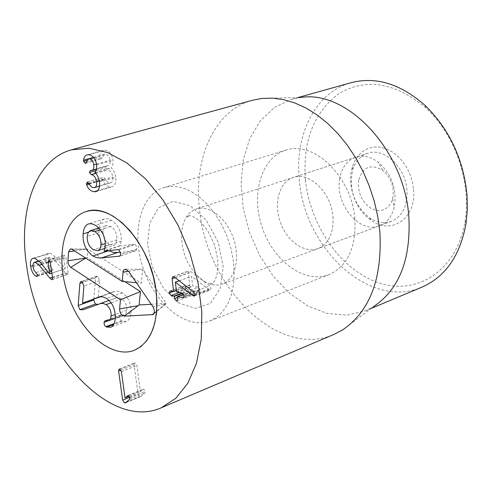 <?xml version="1.0" encoding="UTF-8"?>
<svg xmlns="http://www.w3.org/2000/svg" width="492" height="492" viewBox="0 0 492 492"><rect width="100%" height="100%" fill="white"/><g stroke="black" fill="none" stroke-linecap="round" stroke-linejoin="round"><path stroke-width="0.37" stroke-dasharray="2.46 1.84" d="M406.982 190.189C405.636 167.089 383.895 147.12 367.653 153.307C360.525 155.823 355.568 161.253 352.782 169.58C348.502 189.1 354.092 205.189 369.56 217.851C376.915 222.655 384.166 223.835 391.324 221.388C402.376 216.455 407.597 206.056 406.982 190.189M413.551 189.463C416.626 218.128 391.558 235.379 371.362 220.502C355.347 210.121 346.429 184.463 352.549 166.382L355.095 160.38L358.606 155.275L362.973 151.259L368.041 148.492L373.637 147.077L379.572 147.096L385.623 148.559L391.571 151.425L397.185 155.607L402.253 160.952L406.57 167.262L409.971 174.297L412.333 181.794L413.551 189.463M332.949 216.486C333.84 232.987 328.841 243.694 317.961 248.595C304.357 253.737 286.682 240.926 280.182 221.867C273.46 202.888 279.376 181.874 293.238 177.471C309.222 171.314 331.19 192.452 332.949 216.486M305.464 179.906C310.132 226.351 341.786 271.289 380.045 283.207C418.188 295.526 457.665 269.573 465.131 220.853C471.545 182.132 454.934 134.341 425.881 107.951C395.199 82.367 366.153 77.619 338.748 93.708C313.656 112.619 302.562 141.352 305.464 179.906M120.847 370.064L134.07 364.83L138.018 393.834L139.839 396.564L140.853 396.503L144.833 393.102L145.325 391.497L143.75 389.227L142.975 389.393L140.417 391.558L136.887 365.519L135.171 362.979L134.63 362.998L134.07 364.83M129.783 397.235L138.018 393.834M128.338 395.562L143.75 389.227M128.037 395.531L142.975 389.393M129.236 396.201L140.484 391.571M125.036 397.887L140.417 391.558M121.401 371.669L136.887 365.519M68.154 272.691L65.94 257.457L64.446 255.274L64.083 255.305L63.536 257.052L65.178 268.687L55.725 257.261L50.264 253.22L48.524 253.312C46.34 254.093 45.522 256.762 46.057 261.313C47.183 266.658 49.022 269.911 51.568 271.086L52.416 271.252L52.908 269.475L49.348 264.936L48.302 260.834L48.942 257.993L50.854 257.316L54.729 260.17L65.399 272.925L67.662 274.431L68.154 272.691L52.613 277.906M48.843 260.366L64.446 255.274M51.906 273.14L65.239 268.693M49.637 273.866L65.178 268.687M40.184 262.328L55.725 257.261M32.816 265.637L46.057 261.313M37.435 275.784L51.568 271.086M36.174 272.55L51.642 267.439M32.933 266.91L48.401 261.849M39.151 261.123L50.854 257.316M52.521 277.248L65.399 272.925M99.445 181.997L115.706 177.206C114.685 172.237 113.172 169.143 111.167 167.92L112.896 164.457L112.975 160.287C112.004 154.267 109.384 150.884 105.103 150.146L102.84 150.472L101.37 151.524L100.06 154.07L99.815 156.733L101.684 158.75L104.525 154.334L105.571 154.236C107.988 154.623 109.482 156.628 110.06 160.244C110.399 163.436 109.734 165.287 108.068 165.798L106.395 165.909L105.688 167.784L107.6 169.974C110.331 170.447 112.047 172.772 112.748 176.948C113.142 180.177 112.49 182.12 110.786 182.784L109.199 182.809L107.367 181.929L103.689 177.298L102.607 179.143L102.846 180.115C104.218 183.947 106.666 186.216 110.196 186.935L112.158 186.763C115.073 185.699 116.253 182.514 115.706 177.206M97.527 190.718L110.196 186.935M94.888 172.618L111.167 167.92M94.876 172.514L111.155 167.815M96.653 164.943L112.975 160.287M88.775 154.697L105.103 150.146M93.597 157.385L99.796 155.638M86.217 161.966L102.502 157.366M93.738 157.557L105.571 154.236M96.518 164.1L110.06 160.244M90.756 170.57L107.028 165.896M96.168 170.527L105.688 167.784M95.786 173.393L107.6 169.974M99.261 180.908L112.748 176.948M93.425 187.686L109.624 182.883M87.49 182.034L103.689 177.298M88.788 183.202L102.607 179.143M89.23 184.119L102.846 180.115M189.795 285.428L186.031 285.243L185.306 287.131L187.224 289.616L190.164 290.145L190.687 292.629L192.39 295.052L192.938 295.022L193.59 293.152L193.405 290.747L199.567 291.651L200.287 289.788L198.325 287.242L192.698 285.938L191.511 276.35L209.008 289.64L210.392 290.003L211.099 288.164L209.721 285.87L191.486 271.996L188.953 270.907L188.252 272.98L189.795 285.428L176.388 290.323M170.583 291.049L186.671 285.188M179.088 292.605L187.224 289.616M177.304 297.568L190.687 292.629M177.501 299.105L193.59 293.152M183.916 297.248L198.879 291.707M182.194 293.171L198.325 287.242M179.199 280.791L191.511 276.35M179.236 280.815L191.585 276.363M194.937 294.862L209.008 289.64M194.648 295.692L209.801 290.059M175.152 277.666L188.252 272.98M354.849 218.934C351.928 176.757 313.472 139.814 285.76 150.158C260.945 157.723 250.631 194.857 262.396 228.048C273.755 261.387 304.874 284.112 329.037 274.659C347.647 266.08 356.251 247.501 354.849 218.934M422.124 287.057C370.199 310.108 304.597 248.927 299.407 180.582C294.296 135.392 315.175 92.367 351.085 82.693M342.303 330.083L373.68 306.516L365.341 310.833L346.719 315.194L327.155 313.435L307.734 305.907L289.456 293.201L273.189 276.092L259.684 255.526L249.536 232.519L243.226 208.184L241.062 183.67L243.208 160.164L249.665 138.855L260.225 120.909L274.487 107.397L291.799 99.261L301.018 97.471L261.787 98.455M252.605 100.22C214.045 110.417 192.969 159.137 199.69 210.521C207.101 287.9 278.534 359.221 334.007 334.394M93.794 299.173L95.559 278.017L96.512 276.19L97.81 276.436L99.581 280.625L98.246 297.592M100.589 296.701L115.491 291.233L119.144 291.381L122.336 292.857C128.443 297.18 131.333 303.841 130.995 312.844C130.337 317.758 128.806 320.599 126.401 321.362L122.268 321.288L121.45 320.889L120.171 319.406L119.642 316.946L120.632 315.015L124.458 314.898L125.337 314.296L126.266 312.752L126.795 310.28C127.016 305.274 125.349 301.504 121.801 298.976L118.996 297.808L116.229 297.937L98.111 304.357M121.672 315.003L106.032 320.747M126.795 310.28L115.294 314.493M121.801 298.976L111.087 302.826M98.4 304.271L82.834 309.837M97.81 276.436L82.121 281.818M98.148 297.531L82.551 303.047M113.142 291.904L98.437 297.106M130.995 312.844L115.294 318.625M122.268 321.288L113.707 324.462M108.695 250.686C101.69 245.526 98.474 238.233 99.04 228.805C99.544 223.288 101.389 219.967 104.587 218.848L107.785 218.725L111.579 220.281C118.498 225.348 121.721 232.316 121.235 241.166L120.005 245.945L133.639 244.327L135.079 244.635L119.039 249.973M133.639 244.327L117.606 249.659M120.005 245.945L104.046 251.227M119.913 245.729L103.953 251.012M111.579 220.281L95.546 225.348M109.242 244.463L113.744 245.422L114.458 245.09L116.1 243.153L116.918 239.795C117.176 233.866 115.14 229.432 110.811 226.486L106.395 225.57L105.657 225.902L103.972 227.888L103.148 231.332C102.926 237.132 104.962 241.51 109.242 244.463L93.332 249.69M116.918 239.795L105.319 243.595M110.811 226.486L100.417 229.807M135.079 244.635L136.229 245.822L136.905 247.783L136.911 248.817L135.7 250.772L120.688 252.31M103.148 231.332L87.213 236.443M85.639 258.042L87.102 257.494L124.931 281.67M154.014 313.275L166.13 303.423L142.674 269.536L141.309 283.121L87.76 249.21L87.102 257.494M151.235 304.271L166.13 303.423M128.566 271.307L141.419 269.192L142.674 269.536M136.395 282.685L141.309 283.121M72.121 249.389L87.76 249.21M358.699 180.269L358.33 184.844L358.779 189.592L360.027 194.285L362.007 198.719L364.64 202.686L367.795 205.994L371.337 208.497L375.095 210.072L378.895 210.631L382.561 210.145L385.919 208.633L388.797 206.16L391.066 202.827L392.598 198.805C394.682 187.403 391.368 177.883 382.665 170.232C370.685 163.522 362.696 166.868 358.699 180.269M339.751 178.282C334.48 203.725 359.578 234.253 379.535 225.76C386.638 222.956 391.466 217.101 394.006 208.202C397.382 189.758 392.026 174.359 377.942 161.985C370.427 156.579 363.01 154.98 355.698 157.188C347.137 160.355 341.817 167.391 339.751 178.282M204.174 281.375L210.398 284.198L213.946 284.96L218.27 285.009L222.366 284.05C235.096 279.561 240.459 258.22 233.38 238.134C226.474 217.987 209.032 204.58 196.265 208.952L191.05 211.72L188.485 214.112L186.21 217.12L183.418 222.987L181.616 231.117C180.761 252.827 188.282 269.585 204.174 281.375M191.659 191.818L200.06 197.532L208.054 205.084L215.367 214.26L221.744 224.758L226.978 236.246L230.877 248.331L233.319 260.606L234.229 272.673L233.577 284.118L231.418 294.579L227.827 303.724L222.95 311.288L216.96 317.057L210.066 320.882C186.726 330.009 155.7 304.905 143.566 269.358C131.032 233.946 139.802 195.01 163.762 187.692C172.458 185.09 181.757 186.462 191.659 191.818M119.679 369.105L135.171 362.979M126.579 402.056L139.839 396.564M126.266 402.339L141.635 395.974M129.433 399.467L144.833 393.102M129.919 397.856L145.325 391.497M50.338 262.574L65.94 257.457M50.024 261.473L63.536 257.052M34.741 258.232L50.264 253.22M37.251 276.184L52.035 271.264M37.447 274.604L52.908 269.475M41.869 264.382L54.729 260.17M52.404 279.462L67.306 274.45M86.641 160.441L99.815 156.733M85.663 163.227L101.395 158.775M90.559 170.552L106.825 165.878M95.719 173.325L107.379 169.949M89.034 183.7L105.227 178.94M176.413 290.526L189.611 285.704M173.233 291.535L185.306 287.131M182.015 293.14L190.164 290.145M182.686 293.343L190.422 290.501M177.231 296.953L193.325 291.018M183.713 294.357L193.51 290.747M184.156 295.747L200.287 289.788M176.843 292.193L192.962 286.295M176.579 291.836L192.698 285.938M194.918 294.167L211.099 288.164M193.534 291.848L209.721 285.87M175.312 277.789L191.486 271.996M173.325 276.652L189.494 270.877M119.667 316.565L107.822 320.925M121.45 320.889L114.138 323.601M115.263 298.22L109.033 300.446M95.559 278.017L82.767 282.408M99.581 280.625L83.898 286.049M122.336 292.857L106.592 298.466M121.235 241.166L105.251 246.424M99.04 228.805L88.455 232.181M135.325 250.852L120.017 256M136.911 248.817L120.884 254.198M152.889 306.67L165.613 304.161L153.479 314.142M128.541 271.27L141.419 269.192L125.755 269.229M74.52 250.92L86.506 249.087L71.045 248.964M178.811 302.967L163.559 288.404L152.477 267.617L147.545 244.444L149.709 223.116L158.725 207.673L173.073 201.308L190.06 205.644L206.24 220.152L218.147 241.99L223.171 266.523L220.305 288.503L210.318 303.398L195.459 308.423L178.811 302.967M369.56 217.851L371.362 220.502M352.782 169.58L352.549 166.382M367.653 153.307L293.238 177.471M391.324 221.388L317.961 248.595M119.144 369.117L134.63 362.998M125.491 402.868L140.853 396.503M127.797 395.599L143.203 389.27M48.487 260.397L64.083 255.305M33.007 258.325L48.524 253.312M36.968 276.387L52.416 271.252M38.948 260.908L49.803 257.377M52.134 279.659L67.662 274.431M95.965 191.603L112.158 186.763M86.967 154.869L103.289 150.318M85.411 163.356L101.684 158.75M93.609 157.397L104.525 154.334M96.598 169.094L108.068 165.798M90.128 170.583L106.395 165.909M99.544 186.117L110.786 182.784M87.133 182.077L103.326 177.335M176.419 290.557L189.709 285.698M169.937 291.098L186.031 285.243M176.862 300.987L192.938 295.022M183.694 294.333L193.405 290.747M183.448 297.623L199.567 291.651M194.223 296.018L210.392 290.003M172.784 276.682L188.953 270.907M285.76 150.158L163.762 187.692M329.037 274.659L210.066 320.882M425.881 107.951L424.904 105.276M465.131 220.853L466.022 223.559M365.341 310.833L371.196 308.386M291.799 99.261L297.912 97.551M120.632 315.015L104.993 320.759M124.242 314.991L115.319 318.275M96.512 276.19L80.823 281.565M113.646 291.713L97.939 297.273M126.401 321.362L110.768 327.174M104.987 248.306L113.744 245.422M104.587 218.848L88.578 223.878M135.7 250.772L119.685 256.16M98.824 227.98L106.395 225.57M382.665 170.232L377.942 161.985M392.598 198.805L394.006 208.202M355.698 157.188L196.265 208.952M379.535 225.76L222.366 284.05M210.398 284.198L211.615 284.001C213.7 281.332 207.852 283.958 211.388 284.179L213.43 282.574L214.826 280.52L216.726 275.754L217.888 269.185L217.735 259.026L214.377 244.444L207.87 231.006L201.738 223.147L196.892 218.891L192.569 216.412L190.201 215.662L187.575 215.656C185.281 218.35 191.277 215.994 187.858 215.662L186.782 216.265"/><path stroke-width="0.74" d="M118.597 370.956L119.144 369.117L119.679 369.105L121.401 371.669L125.036 397.887L128.338 395.562L129.919 397.856L129.433 399.467L125.491 402.868L124.482 402.923L122.662 400.168L118.597 370.956L120.847 370.064M122.662 400.168L129.783 397.235M127.569 395.728L128.037 395.531M125.103 397.905L129.236 396.201M35.344 262.359L33.45 263.036L32.829 265.889L33.886 270.022L37.447 274.604L36.968 276.387L36.119 276.221C33.585 275.028 31.746 271.744 30.596 266.363C30.043 261.775 30.848 259.099 33.007 258.325L34.741 258.232L40.184 262.328L49.698 273.878L47.952 262.15L48.843 260.366L50.338 262.574L52.613 277.906L52.134 279.659L51.777 279.677L49.883 278.134L39.212 265.25L35.344 262.359L39.151 261.123M49.698 273.878L51.906 273.14M30.596 266.363L32.816 265.637M36.119 276.221L37.435 275.784M49.883 278.134L52.521 277.248M94.015 191.769C90.497 191.031 88.05 188.737 86.666 184.869L86.42 183.891L87.49 182.034L91.174 186.714L93.006 187.612L94.581 187.587C96.272 186.929 96.912 184.974 96.5 181.72C95.786 177.514 94.07 175.164 91.352 174.678L89.439 172.464L90.128 170.583L91.795 170.478C93.449 169.968 94.101 168.104 93.751 164.888C93.16 161.241 91.66 159.223 89.255 158.818L88.222 158.916L85.411 163.356L83.542 161.315L83.775 158.627L85.061 156.069L86.524 155.017L88.775 154.697C93.031 155.46 95.657 158.873 96.653 164.943L96.592 169.143L94.888 172.618C96.887 173.861 98.406 176.985 99.445 181.997C100.017 187.341 98.855 190.545 95.965 191.603L94.015 191.769L97.527 190.718M83.517 160.214L93.597 157.385M89.255 158.818L93.738 157.557M93.751 164.888L96.518 164.1M89.439 172.464L96.168 170.527M91.352 174.678L95.786 173.393M96.5 181.72L99.261 180.908M86.42 183.891L88.788 183.202M86.666 184.869L89.23 184.119M172.095 278.761L172.784 276.682L175.312 277.789L193.534 291.848L194.918 294.167L194.223 296.018L192.839 295.637L175.355 282.174L176.579 291.836L182.194 293.171L184.156 295.747L183.448 297.623L177.311 296.682L177.501 299.105L176.862 300.987L176.32 301.012L174.611 298.564L174.076 296.061L171.148 295.514L169.223 292.998L169.937 291.098L173.608 291.584L172.095 278.761L175.152 277.666M171.148 295.514L179.088 292.605M174.611 298.564L177.304 297.568M182.76 297.672L183.916 297.248M175.355 282.174L179.199 280.791M175.435 282.187L179.236 280.815M192.839 295.637L194.937 294.862M193.633 296.067L194.648 295.692M156.093 290.754C158.959 322.223 151.696 342.081 134.31 350.322C111.666 359.16 80.842 332.5 68.21 295.551C55.196 258.731 62.841 218.7 86.082 211.591C111.93 201.548 150.995 244.18 156.093 290.754M297.912 97.551L351.085 82.693C375.87 76.303 400.482 83.831 424.904 105.276C449.51 129.236 463.562 159.328 467.049 195.552L467.314 209.795L466.022 223.559C460.161 255.526 445.531 276.695 422.124 287.057L371.196 308.386M301.018 97.471C347.297 89.71 404.756 150.552 408.877 217.206C410.912 259.518 399.184 289.29 373.68 306.516M161.216 407.8L334.007 334.394L342.303 330.083C369.849 311.571 382.37 278.829 379.867 231.843L377.776 216.486L374.24 201.136L369.314 186.062L363.09 171.523L355.673 157.772L347.204 145.042L337.826 133.535L327.715 123.437L317.051 114.9L306.012 108.037L294.788 102.933L283.564 99.63L272.507 98.142L261.787 98.455L252.605 100.22L71.537 149.814L88.874 148.203L107.576 152.538L126.801 162.87L145.601 178.91L163.006 200.023L178.067 225.225L189.949 253.232L198.005 282.574L201.818 311.682L201.265 339.037L196.462 363.281L187.796 383.311L175.816 398.311L161.216 407.8C108.947 431.183 37.779 350.47 26.802 266.91C17.817 211.259 35.178 159.42 71.537 149.814M98.111 304.357L95.374 304.093L93.726 300.009L93.794 299.173M93.726 300.009L78.166 305.52L79.889 283.398L80.823 281.565L82.121 281.818L83.898 286.049L82.551 303.047L100.589 296.701M113.707 324.462L106.653 327.075L105.116 326.024L104.286 324.505L104.046 322.315L104.993 320.759L108.584 320.747L109.396 320.304L110.429 318.902L111.106 316.024C111.297 310.981 109.624 307.18 106.087 304.622L103.289 303.429L100.54 303.546L82.834 309.837L79.827 309.64L78.166 305.52M115.294 314.493L111.106 316.024M111.087 302.826L106.087 304.622M82.656 303.115L99.163 296.916L102.791 296.817L106.592 298.466C112.686 302.844 115.589 309.56 115.294 318.625C114.661 323.57 113.154 326.417 110.768 327.174L106.653 327.075M98.437 297.106L97.441 297.457M117.606 249.659L119.039 249.973L120.884 254.198L119.685 256.16L99.655 258.042L95.983 257.439L92.89 256C85.854 250.779 82.595 243.411 83.117 233.885C83.591 228.325 85.411 224.992 88.578 223.878L91.764 223.768L95.546 225.348C102.453 230.49 105.688 237.513 105.251 246.424L104.046 251.227L117.606 249.659M93.332 249.69L97.816 250.674L98.529 250.348L100.153 248.398L100.946 245.022C101.174 239.05 99.126 234.579 94.808 231.597L90.411 230.656L89.685 230.988L88.013 232.98L87.213 236.443C87.022 242.279 89.058 246.701 93.332 249.69M105.319 243.595L100.946 245.022M100.417 229.807L94.808 231.597M120.688 252.31L113.732 252.574L108.695 250.686M108.769 250.736L92.89 256M117.33 252.642L101.42 257.956M67.921 260.797L68.573 251.83L70.497 248.958L72.121 249.389L122.182 281.43L123.148 271.498L123.873 269.942L125.116 269.229L128.566 271.307L152.889 306.67C154.808 310.138 154.832 312.771 152.963 314.56L124.285 316.165C121.376 315.464 119.82 313.029 119.617 308.853L120.466 299.776L70.793 267.347L69.138 265.551L68.247 263.497L67.921 260.797L85.639 258.042M120.466 299.776L140.454 291.596L139.107 304.954L151.235 304.271M124.931 281.67L140.454 291.596M124.285 316.165L139.107 304.954M122.182 281.43L136.395 282.685M113.455 216.418L121.807 222.501L129.802 230.49L137.163 240.145L143.652 251.154L149.027 263.165L153.117 275.76L155.78 288.533L156.93 301.036L156.542 312.869L154.648 323.638L151.327 333.016L146.714 340.716L140.976 346.534L134.31 350.322C111.666 359.16 80.842 332.5 68.21 295.551C55.196 258.731 62.841 218.7 86.082 211.591C94.525 209.069 103.646 210.681 113.455 216.418M124.482 402.923L126.579 402.056M47.952 262.15L50.024 261.473M36.586 276.399L37.251 276.184M39.212 265.25L41.869 264.382M51.777 279.677L52.404 279.462M83.542 161.315L86.641 160.441M85.122 163.381L85.663 163.227M91.131 174.654L95.719 173.325M173.67 291.528L176.413 290.526M173.688 291.307L176.388 290.323M169.223 292.998L173.233 291.535M174.076 296.061L182.015 293.14M174.34 296.418L182.686 293.343M177.415 296.682L183.713 294.357M107.822 320.925L104.046 322.315M114.138 323.601L105.835 326.676M109.033 300.446L99.575 303.828M95.374 304.093L79.827 309.64M82.767 282.408L79.889 283.398M88.455 232.181L83.117 233.885M120.017 256L119.31 256.24M70.793 267.347L85.7 258.079M119.617 308.853L137.76 305.723M152.022 314.843L154.014 313.275M123.043 272.162L128.541 271.27M68.573 251.83L74.52 250.92M34.305 262.414L38.948 260.908M88.222 158.916L93.609 157.397M91.795 170.478L96.598 169.094M94.581 187.587L99.544 186.117M173.608 291.584L176.419 290.557M177.311 296.682L183.694 294.333M115.319 318.275L108.584 320.747M97.816 250.674L104.987 248.306M90.411 230.656L98.824 227.98M153.479 314.142L152.963 314.56M125.755 269.229L125.116 269.229M71.045 248.964L70.497 248.958"/></g></svg>

